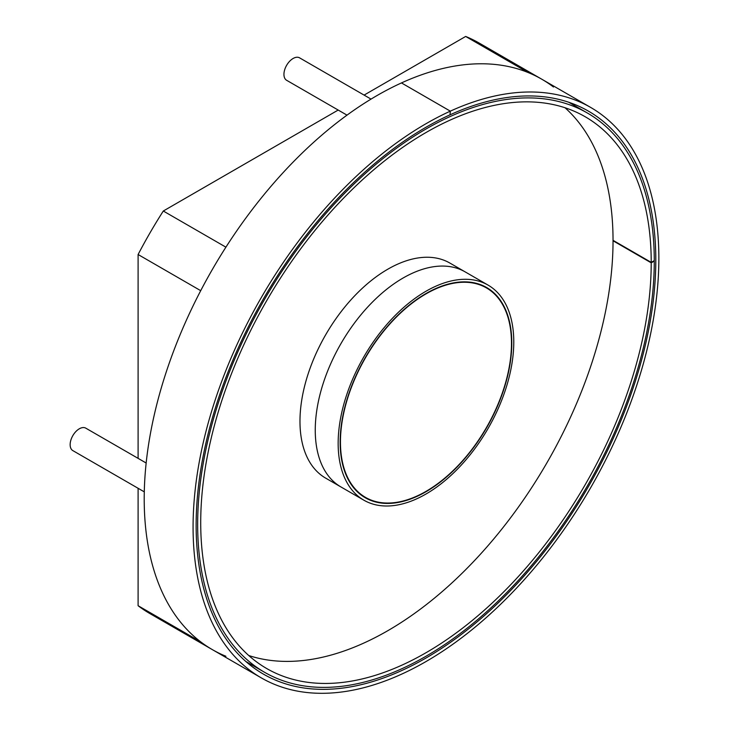 <?xml version="1.0" encoding="UTF-8"?>
<svg xmlns="http://www.w3.org/2000/svg" width="729" height="729" viewBox="0 0 729 729"><rect width="100%" height="100%" fill="white"/><g stroke="black" fill="none" stroke-linecap="round" stroke-linejoin="round"><path stroke-width="1.09" d="M138.1 488.284L138.1 605.717L200.712 641.866A329.353 190.151 120 0 0 212.421 649.667A329.353 190.151 -60 0 1 166.895 370.022A329.353 190.151 -60 0 1 401.442 82.933A329.353 190.151 -60 0 1 541.775 79.206A329.353 190.151 120 0 0 528.279 72.599L465.667 36.45A329.353 190.151 120 0 1 479.163 43.057L541.775 79.206A329.353 190.151 120 0 1 553.484 87.006M450.331 111.145L401.46 82.924L450.312 111.154L449.993 114.845A325.034 187.663 -60 0 0 218.527 398.162A325.034 187.663 -60 0 0 263.451 674.134A325.034 187.663 -60 0 0 588.485 486.48A325.034 187.663 -60 0 0 588.485 111.163A325.034 187.663 -60 0 0 450.012 114.836L450.331 111.145A329.353 190.151 -60 0 1 590.645 107.418A329.353 190.151 -60 0 1 590.645 487.728A329.353 190.151 -60 0 1 261.292 677.879A329.353 190.151 -60 0 1 215.766 398.234A329.353 190.151 -60 0 1 450.312 111.154M144.287 491.856L72.827 450.604A12.958 7.481 -60 0 1 70.148 444.672A12.958 7.481 120 0 1 75.798 431.632A12.958 7.481 120 0 1 85.785 428.16L146.165 463.015M347.004 115.146L286.625 80.29A12.958 7.481 -60 0 1 284.638 69.911A12.958 7.481 -60 0 1 293.104 58.484A12.958 7.481 120 0 1 299.583 57.846L371.043 99.108M138.1 458.359L138.1 254.521L200.712 290.671A329.353 190.151 -60 0 1 225.917 247.167L163.305 211.018L338.183 110.052M261.292 677.879L212.421 649.667A329.353 190.151 120 0 0 225.917 656.273M364.099 95.089L465.667 36.45M138.1 254.521A329.353 190.151 -60 0 1 163.305 211.018M138.1 605.717A329.353 190.151 120 0 0 149.81 613.517L212.421 649.667M248.753 655.517A318.555 183.918 120 0 0 387.792 630.703A318.555 183.918 -60 0 0 590.344 367.443A318.555 183.918 -60 0 0 565.002 107.737M654.278 261.064L651.216 262.832A318.555 183.918 -60 0 1 512.077 583.282A318.555 183.918 -60 0 1 266.696 668.529A318.555 183.918 -60 0 1 266.686 300.694A318.555 183.918 -60 0 1 585.241 116.777A318.555 183.918 -60 0 1 651.216 262.376L654.278 260.608A322.874 186.414 -60 0 0 587.401 113.031A322.874 186.414 -60 0 0 264.527 299.446A322.874 186.414 -60 0 0 264.527 672.266A322.874 186.414 -60 0 0 513.243 585.861A322.874 186.414 -60 0 0 654.278 261.064L653.877 260.836M651.216 262.376L613.043 240.333M613.043 240.789L651.216 262.832M363.033 496.367A121.378 70.075 120 0 0 366.067 497.707M486.999 288.237A121.378 70.075 120 0 0 484.32 286.287M425.964 293.55A121.378 70.075 -60 0 1 486.653 287.536A121.378 70.075 -60 0 1 486.653 427.686A121.378 70.075 -60 0 1 365.284 497.761A121.378 70.075 -60 0 1 351.642 485.113A121.378 70.075 -60 0 1 425.964 293.55M349.92 487.254A124.185 71.697 120 0 0 363.88 500.194A124.185 71.697 120 0 0 488.056 428.497A124.185 71.697 120 0 0 488.056 285.103A124.185 71.697 120 0 0 425.964 291.254A124.185 71.697 -60 0 0 349.92 487.254M488.056 285.103L465.148 271.881A124.185 71.697 120 0 0 403.064 278.031A124.185 71.697 -60 0 0 327.011 474.023A124.185 71.697 120 0 0 340.972 486.972L325.699 478.151A124.185 71.697 120 0 1 311.739 465.211A124.185 71.697 -60 0 1 387.792 269.211A124.185 71.697 120 0 1 449.875 263.06L465.148 271.881A124.185 71.697 120 0 0 403.064 278.031A124.185 71.697 -60 0 0 327.011 474.023A124.185 71.697 120 0 0 340.972 486.972L363.88 500.194M508.942 368.628A120.941 69.829 120 0 0 486.434 287.909A120.941 69.829 120 0 0 365.493 357.739A120.941 69.829 120 0 0 365.493 497.388A120.941 69.829 120 0 0 366.559 497.98A120.941 69.829 120 0 0 508.942 368.628M486.434 287.909L483.382 286.142A120.941 69.829 120 0 0 480.566 284.665M359.752 493.925A120.941 69.829 120 0 0 362.441 495.629L365.493 497.388M590.645 107.418L541.775 79.206M587.401 113.031L568.702 102.233M264.527 672.266L245.828 661.467"/></g></svg>
